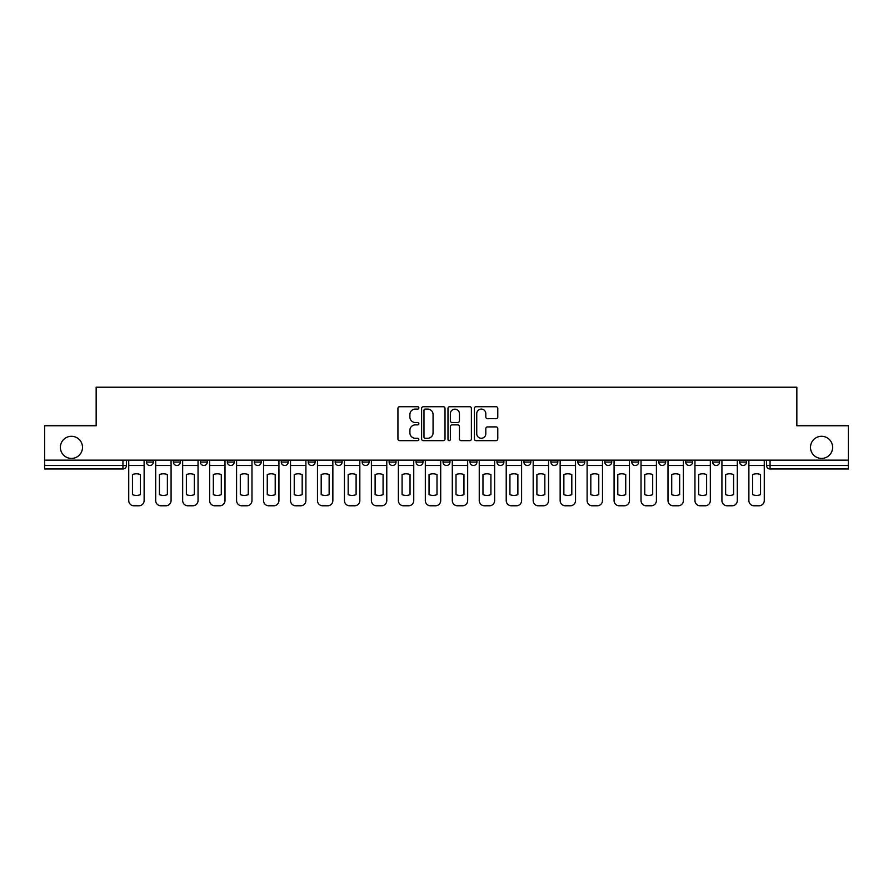 <?xml version="1.0" encoding="UTF-8"?>
<svg xmlns="http://www.w3.org/2000/svg" width="893" height="893" viewBox="0 0 893 893"><rect width="100%" height="100%" fill="white"/><g stroke="black" fill="none" stroke-linecap="round" stroke-linejoin="round"><path stroke-width="1.34" d="M418.85 407.911A1.183 1.183 0 0 0 417.656 406.717L399.629 406.717A1.697 1.697 0 0 0 397.932 408.414L397.932 438.954A1.697 1.697 0 0 0 399.629 440.651L417.656 440.651A1.183 1.183 0 0 0 418.85 439.468A1.183 1.183 0 0 0 417.656 438.273L415.323 438.273A5.425 5.425 0 0 1 409.898 432.848L409.898 430.303A5.425 5.425 0 0 1 415.323 424.878L417.656 424.878A1.183 1.183 0 0 0 418.85 423.684A1.183 1.183 0 0 0 417.656 422.501L415.323 422.501A5.425 5.425 0 0 1 409.898 417.064L409.898 414.519A5.425 5.425 0 0 1 415.323 409.094L417.656 409.094A1.183 1.183 0 0 0 418.85 407.911M810.498 447.36A11.062 11.062 0 0 0 821.56 458.422A11.062 11.062 0 0 0 832.622 447.36A11.062 11.062 0 0 0 821.56 436.297A11.062 11.062 0 0 0 810.498 447.36M60.378 447.36A11.062 11.062 0 0 0 71.44 458.422A11.062 11.062 0 0 0 82.502 447.36A11.062 11.062 0 0 0 71.44 436.297A11.062 11.062 0 0 0 60.378 447.36M712.67 462.061L712.67 460.152L712.67 462.061A3.46 3.46 0 0 0 716.13 465.51A3.46 3.46 0 0 1 712.67 462.061L719.591 462.061A3.46 3.46 0 0 1 716.13 465.51M685.712 462.061L685.712 460.152L685.712 462.061A3.46 3.46 0 0 0 689.162 465.51A3.46 3.46 0 0 1 685.712 462.061L692.622 462.061A3.46 3.46 0 0 1 689.162 465.51M604.818 460.152L604.818 462.061L611.738 462.061A3.46 3.46 0 0 1 608.278 465.51A3.46 3.46 0 0 1 604.818 462.061L604.818 460.152M577.86 460.152L577.86 462.061L584.77 462.061A3.46 3.46 0 0 1 581.31 465.51A3.46 3.46 0 0 1 577.86 462.061L577.86 460.152M443.04 460.152L443.04 462.061L449.96 462.061A3.46 3.46 0 0 1 446.5 465.51A3.46 3.46 0 0 1 443.04 462.061L443.04 460.152M362.156 460.152L362.156 462.061L369.066 462.061A3.46 3.46 0 0 1 365.617 465.51A3.46 3.46 0 0 1 362.156 462.061L362.156 460.152M308.23 460.152L308.23 462.061L315.14 462.061A3.46 3.46 0 0 1 311.69 465.51A3.46 3.46 0 0 1 308.23 462.061L308.23 460.152M281.262 460.152L281.262 462.061L288.182 462.061A3.46 3.46 0 0 1 284.722 465.51A3.46 3.46 0 0 1 281.262 462.061L281.262 460.152M227.335 462.061L227.335 460.152L227.335 462.061A3.46 3.46 0 0 0 230.796 465.51A3.46 3.46 0 0 1 227.335 462.061L234.256 462.061A3.46 3.46 0 0 1 230.796 465.51M173.409 462.061L173.409 460.152L173.409 462.061A3.46 3.46 0 0 0 176.87 465.51A3.46 3.46 0 0 1 173.409 462.061L180.33 462.061A3.46 3.46 0 0 1 176.87 465.51A3.46 3.46 0 0 0 180.33 462.061L180.33 460.152L180.33 462.061M496.084 418.683A1.697 1.697 0 0 0 497.781 416.986L497.781 408.414A1.697 1.697 0 0 0 496.084 406.717L476.058 406.717A1.697 1.697 0 0 0 474.362 408.414L474.362 438.954A1.697 1.697 0 0 0 476.058 440.651L496.084 440.651A1.697 1.697 0 0 0 497.781 438.954L497.781 428.607A1.697 1.697 0 0 0 496.084 426.91L487.511 426.91A1.697 1.697 0 0 0 485.814 428.607L485.814 433.741A4.543 4.543 0 0 1 481.282 438.273A4.543 4.543 0 0 1 476.739 433.741L476.739 413.638A4.543 4.543 0 0 1 481.282 409.094A4.543 4.543 0 0 1 485.814 413.638L485.814 416.986A1.697 1.697 0 0 0 487.511 418.683L496.084 418.683M44.65 460.152L44.65 425.76L96.154 425.76L96.154 387.216L796.846 387.216L796.846 425.76L848.35 425.76L848.35 460.152L44.65 460.152L44.65 465.51L126.404 465.51L126.404 460.152L126.404 465.51A3.46 3.46 0 0 1 122.944 468.97L44.65 468.97L44.65 465.51M445.015 408.414A1.697 1.697 0 0 0 443.319 406.717L423.304 406.717A1.697 1.697 0 0 0 421.608 408.414L421.608 438.954A1.697 1.697 0 0 0 423.304 440.651L443.319 440.651A1.697 1.697 0 0 0 445.015 438.954L445.015 408.414M449.681 406.717L469.696 406.717A1.697 1.697 0 0 1 471.392 408.414L471.392 438.954A1.697 1.697 0 0 1 469.696 440.651L461.134 440.651A1.697 1.697 0 0 1 459.437 438.954L459.437 426.575A1.697 1.697 0 0 0 457.741 424.878L452.059 424.878A1.697 1.697 0 0 0 450.362 426.575L450.362 439.468A1.183 1.183 0 0 1 449.168 440.651A1.183 1.183 0 0 1 447.985 439.468L447.985 408.414A1.697 1.697 0 0 1 449.681 406.717M766.596 460.152L766.596 465.51L848.35 465.51L848.35 468.97L770.056 468.97A3.46 3.46 0 0 1 766.596 465.51L766.596 460.152M848.35 460.152L848.35 465.51M746.548 460.152L746.548 462.061A3.46 3.46 0 0 1 743.088 465.51A3.46 3.46 0 0 1 739.638 462.061A3.46 3.46 0 0 0 743.088 465.51A3.46 3.46 0 0 0 746.548 462.061L739.638 462.061L739.638 460.152M719.591 460.152L719.591 462.061L719.591 460.152M692.622 460.152L692.622 462.061L692.622 460.152M658.744 460.152L658.744 462.061L665.665 462.061L665.665 460.152L665.665 462.061A3.46 3.46 0 0 1 662.204 465.51A3.46 3.46 0 0 1 658.744 462.061A3.46 3.46 0 0 0 662.204 465.51M638.696 462.061L638.696 460.152L638.696 462.061A3.46 3.46 0 0 1 635.236 465.51A3.46 3.46 0 0 1 631.786 462.061L638.696 462.061A3.46 3.46 0 0 1 635.236 465.51M631.786 460.152L631.786 462.061M611.738 460.152L611.738 462.061M584.77 460.152L584.77 462.061M557.812 460.152L557.812 462.061A3.46 3.46 0 0 1 554.352 465.51A3.46 3.46 0 0 1 550.892 462.061L557.812 462.061M550.892 460.152L550.892 462.061M530.844 460.152L530.844 462.061A3.46 3.46 0 0 1 527.383 465.51A3.46 3.46 0 0 1 523.934 462.061L530.844 462.061A3.46 3.46 0 0 1 527.383 465.51M523.934 460.152L523.934 462.061M503.886 460.152L503.886 462.061A3.46 3.46 0 0 1 500.426 465.51A3.46 3.46 0 0 1 496.966 462.061L503.886 462.061M496.966 460.152L496.966 462.061M476.918 460.152L476.918 462.061A3.46 3.46 0 0 1 473.457 465.51A3.46 3.46 0 0 1 470.008 462.061A3.46 3.46 0 0 0 473.457 465.51M470.008 460.152L470.008 462.061L476.918 462.061M449.96 460.152L449.96 462.061A3.46 3.46 0 0 1 446.5 465.51M422.992 460.152L422.992 462.061A3.46 3.46 0 0 1 419.543 465.51A3.46 3.46 0 0 1 416.082 462.061L422.992 462.061M416.082 460.152L416.082 462.061M396.034 460.152L396.034 462.061A3.46 3.46 0 0 1 392.574 465.51A3.46 3.46 0 0 1 389.114 462.061L396.034 462.061L396.034 460.152M389.114 460.152L389.114 462.061M369.066 460.152L369.066 462.061M342.108 460.152L342.108 462.061A3.46 3.46 0 0 1 338.648 465.51A3.46 3.46 0 0 1 335.188 462.061L342.108 462.061L342.108 460.152M335.188 460.152L335.188 462.061M315.14 462.061L315.14 460.152L315.14 462.061A3.46 3.46 0 0 1 311.69 465.51M288.182 462.061L288.182 460.152L288.182 462.061A3.46 3.46 0 0 1 284.722 465.51M261.214 460.152L261.214 462.061A3.46 3.46 0 0 1 257.764 465.51A3.46 3.46 0 0 1 254.304 462.061A3.46 3.46 0 0 0 257.764 465.51A3.46 3.46 0 0 0 261.214 462.061L261.214 460.152M254.304 460.152L254.304 462.061L261.214 462.061M234.256 460.152L234.256 462.061M207.288 460.152L207.288 462.061A3.46 3.46 0 0 1 203.838 465.51A3.46 3.46 0 0 1 200.378 462.061L207.288 462.061M200.378 460.152L200.378 462.061M153.362 460.152L153.362 462.061A3.46 3.46 0 0 1 149.912 465.51A3.46 3.46 0 0 1 146.452 462.061A3.46 3.46 0 0 0 149.912 465.51A3.46 3.46 0 0 0 153.362 462.061L153.362 460.152M146.452 460.152L146.452 462.061L153.362 462.061M122.944 460.152L122.944 468.97A3.46 3.46 0 0 0 126.404 465.51M425.168 409.094A1.183 1.183 0 0 0 423.974 410.278L423.974 437.09A1.183 1.183 0 0 0 425.168 438.273L427.624 438.273A5.425 5.425 0 0 0 433.06 432.848L433.06 414.519A5.425 5.425 0 0 0 427.624 409.094L425.168 409.094M459.437 413.716A4.543 4.543 0 0 0 454.894 409.184A4.543 4.543 0 0 0 450.362 413.716L450.362 420.804A1.697 1.697 0 0 0 452.059 422.501L457.741 422.501A1.697 1.697 0 0 0 459.437 420.804L459.437 413.716M128.737 465.51L128.737 500.593A5.191 5.191 149.7 0 0 133.917 505.784L138.928 505.784A5.191 5.191 -30.3 0 0 144.119 500.593L144.119 465.51L128.737 465.51L128.737 460.152M144.119 465.51L144.119 460.152M140.402 494.644L140.402 474.574A10.716 10.716 149.7 0 0 132.454 474.574L132.454 494.644A10.716 10.716 -30.3 0 0 140.402 494.644M155.695 465.51L155.695 500.593A5.191 5.191 149.7 0 0 160.885 505.784L165.897 505.784A5.191 5.191 -30.3 0 0 171.076 500.593L171.076 465.51L155.695 465.51L155.695 460.152M171.076 465.51L171.076 460.152M167.371 494.644L167.371 474.574A10.716 10.716 149.7 0 0 159.412 474.574L159.412 494.644A10.716 10.716 -30.3 0 0 167.371 494.644M182.663 465.51L182.663 500.593A5.191 5.191 149.7 0 0 187.843 505.784L192.855 505.784A5.191 5.191 -30.3 0 0 198.045 500.593L198.045 465.51L182.663 465.51L182.663 460.152M198.045 465.51L198.045 460.152M194.328 494.644L194.328 474.574A10.716 10.716 149.7 0 0 186.38 474.574L186.38 494.644A10.716 10.716 -30.3 0 0 194.328 494.644M209.621 465.51L209.621 500.593A5.191 5.191 149.7 0 0 214.811 505.784L219.823 505.784A5.191 5.191 -30.3 0 0 225.003 500.593L225.003 465.51L209.621 465.51L209.621 460.152M225.003 465.51L225.003 460.152M221.297 494.644L221.297 474.574A10.716 10.716 149.7 0 0 213.338 474.574L213.338 494.644A10.716 10.716 -30.3 0 0 221.297 494.644M236.589 465.51L236.589 500.593A5.191 5.191 149.7 0 0 241.769 505.784L246.781 505.784A5.191 5.191 -30.3 0 0 251.971 500.593L251.971 465.51L236.589 465.51L236.589 460.152M251.971 465.51L251.971 460.152M248.254 494.644L248.254 474.574A10.716 10.716 149.7 0 0 240.306 474.574L240.306 494.644A10.716 10.716 -30.3 0 0 248.254 494.644M263.547 465.51L263.547 500.593A5.191 5.191 149.7 0 0 268.737 505.784L273.749 505.784A5.191 5.191 -30.3 0 0 278.929 500.593L278.929 465.51L263.547 465.51L263.547 460.152M278.929 465.51L278.929 460.152M275.211 494.644L275.211 474.574A10.716 10.716 149.7 0 0 267.264 474.574L267.264 494.644A10.716 10.716 -30.3 0 0 275.211 494.644M290.515 465.51L290.515 500.593A5.191 5.191 149.7 0 0 295.695 505.784L300.707 505.784A5.191 5.191 -30.3 0 0 305.897 500.593L305.897 465.51L290.515 465.51L290.515 460.152M305.897 465.51L305.897 460.152M302.18 494.644L302.18 474.574A10.716 10.716 149.7 0 0 294.232 474.574L294.232 494.644A10.716 10.716 -30.3 0 0 302.18 494.644M317.473 465.51L317.473 500.593A5.191 5.191 149.7 0 0 322.663 505.784L327.675 505.784A5.191 5.191 -30.3 0 0 332.855 500.593L332.855 465.51L317.473 465.51L317.473 460.152M332.855 465.51L332.855 460.152M329.137 494.644L329.137 474.574A10.716 10.716 149.7 0 0 321.19 474.574L321.19 494.644A10.716 10.716 -30.3 0 0 329.137 494.644M344.441 465.51L344.441 500.593A5.191 5.191 149.7 0 0 349.621 505.784L354.633 505.784A5.191 5.191 -30.3 0 0 359.823 500.593L359.823 465.51L344.441 465.51L344.441 460.152M359.823 465.51L359.823 460.152M356.106 494.644L356.106 474.574A10.716 10.716 149.7 0 0 348.158 474.574L348.158 494.644A10.716 10.716 -30.3 0 0 356.106 494.644M371.399 465.51L371.399 500.593A5.191 5.191 149.7 0 0 376.589 505.784L381.601 505.784A5.191 5.191 -30.3 0 0 386.781 500.593L386.781 465.51L371.399 465.51L371.399 460.152M386.781 465.51L386.781 460.152M383.064 494.644L383.064 474.574A10.716 10.716 149.7 0 0 375.116 474.574L375.116 494.644A10.716 10.716 -30.3 0 0 383.064 494.644M398.367 465.51L398.367 500.593A5.191 5.191 149.7 0 0 403.547 505.784L408.559 505.784A5.191 5.191 -30.3 0 0 413.749 500.593L413.749 465.51L398.367 465.51L398.367 460.152M413.749 465.51L413.749 460.152M410.032 494.644L410.032 474.574A10.716 10.716 149.7 0 0 402.084 474.574L402.084 494.644A10.716 10.716 -30.3 0 0 410.032 494.644M425.325 465.51L425.325 500.593A5.191 5.191 149.7 0 0 430.515 505.784L435.527 505.784A5.191 5.191 -30.3 0 0 440.707 500.593L440.707 465.51L425.325 465.51L425.325 460.152M440.707 465.51L440.707 460.152M436.99 494.644L436.99 474.574A10.716 10.716 149.7 0 0 429.042 474.574L429.042 494.644A10.716 10.716 -30.3 0 0 436.99 494.644M452.293 465.51L452.293 500.593A5.191 5.191 149.7 0 0 457.473 505.784L462.485 505.784A5.191 5.191 -30.3 0 0 467.675 500.593L467.675 465.51L452.293 465.51L452.293 460.152M467.675 465.51L467.675 460.152M463.958 494.644L463.958 474.574A10.716 10.716 149.7 0 0 456.01 474.574L456.01 494.644A10.716 10.716 -30.3 0 0 463.958 494.644M479.251 465.51L479.251 500.593A5.191 5.191 149.7 0 0 484.441 505.784L489.453 505.784A5.191 5.191 -30.3 0 0 494.633 500.593L494.633 465.51L479.251 465.51L479.251 460.152M494.633 465.51L494.633 460.152M490.916 494.644L490.916 474.574A10.716 10.716 149.7 0 0 482.968 474.574L482.968 494.644A10.716 10.716 -30.3 0 0 490.916 494.644M506.219 465.51L506.219 500.593A5.191 5.191 149.7 0 0 511.399 505.784L516.411 505.784A5.191 5.191 -30.3 0 0 521.601 500.593L521.601 465.51L506.219 465.51L506.219 460.152M521.601 465.51L521.601 460.152M517.884 494.644L517.884 474.574A10.716 10.716 149.7 0 0 509.936 474.574L509.936 494.644A10.716 10.716 -30.3 0 0 517.884 494.644M533.177 465.51L533.177 500.593A5.191 5.191 149.7 0 0 538.367 505.784L543.379 505.784A5.191 5.191 -30.3 0 0 548.559 500.593L548.559 465.51L533.177 465.51L533.177 460.152M548.559 465.51L548.559 460.152M544.842 494.644L544.842 474.574A10.716 10.716 149.7 0 0 536.894 474.574L536.894 494.644A10.716 10.716 -30.3 0 0 544.842 494.644M560.145 465.51L560.145 500.593A5.191 5.191 149.7 0 0 565.325 505.784L570.337 505.784A5.191 5.191 -30.3 0 0 575.527 500.593L575.527 465.51L560.145 465.51L560.145 460.152M575.527 465.51L575.527 460.152M571.81 494.644L571.81 474.574A10.716 10.716 149.7 0 0 563.863 474.574L563.863 494.644A10.716 10.716 -30.3 0 0 571.81 494.644M587.103 465.51L587.103 500.593A5.191 5.191 149.7 0 0 592.293 505.784L597.305 505.784A5.191 5.191 -30.3 0 0 602.485 500.593L602.485 465.51L587.103 465.51L587.103 460.152M602.485 465.51L602.485 460.152M598.768 494.644L598.768 474.574A10.716 10.716 149.7 0 0 590.82 474.574L590.82 494.644A10.716 10.716 -30.3 0 0 598.768 494.644M614.071 465.51L614.071 500.593A5.191 5.191 149.7 0 0 619.251 505.784L624.263 505.784A5.191 5.191 -30.3 0 0 629.453 500.593L629.453 465.51L614.071 465.51L614.071 460.152M629.453 465.51L629.453 460.152M625.736 494.644L625.736 474.574A10.716 10.716 149.7 0 0 617.789 474.574L617.789 494.644A10.716 10.716 -30.3 0 0 625.736 494.644M641.029 465.51L641.029 500.593A5.191 5.191 149.7 0 0 646.219 505.784L651.231 505.784A5.191 5.191 -30.3 0 0 656.411 500.593L656.411 465.51L641.029 465.51L641.029 460.152M656.411 465.51L656.411 460.152M652.694 494.644L652.694 474.574A10.716 10.716 149.7 0 0 644.746 474.574L644.746 494.644A10.716 10.716 -30.3 0 0 652.694 494.644M667.997 465.51L667.997 500.593A5.191 5.191 149.7 0 0 673.177 505.784L678.189 505.784A5.191 5.191 -30.3 0 0 683.379 500.593L683.379 465.51L667.997 465.51L667.997 460.152M683.379 465.51L683.379 460.152M679.662 494.644L679.662 474.574A10.716 10.716 149.7 0 0 671.703 474.574L671.703 494.644A10.716 10.716 -30.3 0 0 679.662 494.644M694.955 465.51L694.955 500.593A5.191 5.191 149.7 0 0 700.145 505.784L705.157 505.784A5.191 5.191 -30.3 0 0 710.337 500.593L710.337 465.51L694.955 465.51L694.955 460.152M710.337 465.51L710.337 460.152M706.62 494.644L706.62 474.574A10.716 10.716 149.7 0 0 698.672 474.574L698.672 494.644A10.716 10.716 -30.3 0 0 706.62 494.644M721.924 465.51L721.924 500.593A5.191 5.191 149.7 0 0 727.103 505.784L732.115 505.784A5.191 5.191 -30.3 0 0 737.305 500.593L737.305 465.51L721.924 465.51L721.924 460.152M737.305 465.51L737.305 460.152M733.588 494.644L733.588 474.574A10.716 10.716 149.7 0 0 725.629 474.574L725.629 494.644A10.716 10.716 -30.3 0 0 733.588 494.644M748.881 465.51L748.881 500.593A5.191 5.191 149.7 0 0 754.072 505.784L759.083 505.784A5.191 5.191 -30.3 0 0 764.263 500.593L764.263 465.51L748.881 465.51L748.881 460.152M764.263 465.51L764.263 460.152M760.546 494.644L760.546 474.574A10.716 10.716 149.7 0 0 752.598 474.574L752.598 494.644A10.716 10.716 -30.3 0 0 760.546 494.644M770.056 460.152L770.056 468.97"/></g></svg>
